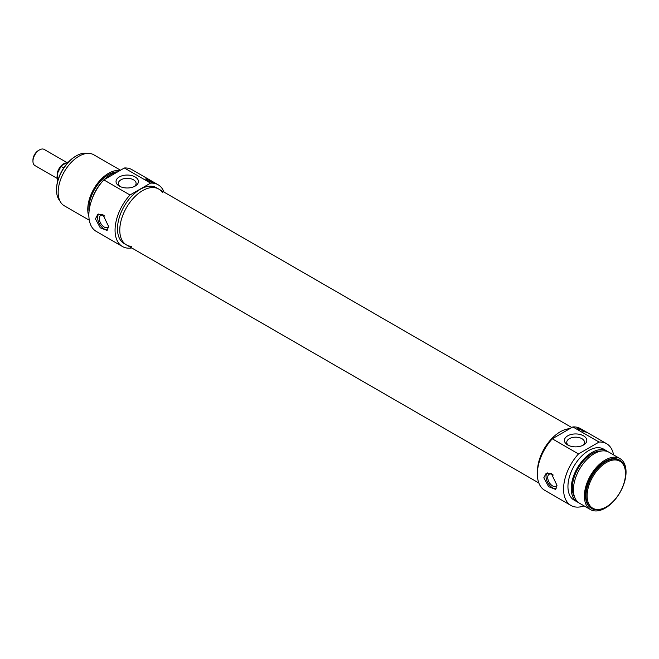 <?xml version="1.0" encoding="UTF-8"?>
<svg xmlns="http://www.w3.org/2000/svg" width="659" height="659" viewBox="0 0 659 659"><rect width="100%" height="100%" fill="white"/><g stroke="black" fill="none" stroke-linecap="round" stroke-linejoin="round"><path stroke-width="0.99" d="M568.618 445.443A8.872 5.124 180 0 1 566.748 442.296A8.872 5.124 180 0 1 572.226 437.568A8.872 5.124 180 0 1 581.897 438.672A8.872 5.124 180 0 1 584.492 442.296A8.872 5.124 180 0 1 582.622 445.443M583.536 435.83A11.195 6.466 0 0 0 567.704 435.83A11.195 6.466 0 0 0 567.704 444.973A11.195 6.466 0 0 0 583.536 444.973A11.195 6.466 0 0 0 583.536 435.83M584.096 505.89A35.66 20.586 -60 0 1 570.949 505.461A35.66 20.586 -60 0 1 578.495 453.936L599.064 442.057A35.66 20.586 -60 0 1 606.601 443.696A35.66 20.586 -60 0 1 613.554 454.867M589.072 433.581A35.66 20.586 120 0 0 588.792 433.408A35.66 20.586 120 0 0 586.312 432.329L577.045 428.021L578.635 427.897A35.66 20.586 -60 0 1 581.114 428.976L580.406 428.572A35.66 20.586 120 0 0 572.86 426.933L599.064 442.057M572.86 426.933L552.291 438.803A35.66 20.586 120 0 0 544.746 490.329L570.949 505.461M578.495 453.936L552.291 438.803M581.114 428.976A35.66 20.586 -60 0 1 581.403 429.149L588.503 433.251M556.987 485.337L555.488 489.349L548.626 486.671L543.823 477.742L546.187 473.236L551.278 473.442L556.987 485.337M579.755 430.096L581.403 429.149M584.78 431.876A2.982 1.722 0 0 0 584.582 431.744A2.982 1.722 0 0 0 582.762 431.25M556.171 488.714A9.3 5.371 60 0 1 547.868 482.816A9.3 5.371 60 0 1 547.209 472.808M556.987 485.296A6.911 3.987 60 0 1 556.056 486.26A6.911 3.987 60 0 1 552.596 485.922A6.911 3.987 60 0 1 547.711 477.454A6.911 3.987 60 0 1 549.145 474.291A6.911 3.987 60 0 1 553.239 475.048M560.274 431.793A32.25 18.617 -60 0 1 569.796 428.696A32.25 18.617 -60 0 0 538.263 463.944A32.25 18.617 -60 0 0 537.472 471.234A32.25 18.617 -60 0 1 560.274 431.793M578.47 502.553A29.457 17.01 -60 0 1 577.333 501.985L574.047 500.09A29.457 17.01 -60 0 1 569.533 476.482A29.457 17.01 -60 0 1 588.775 450.525A29.457 17.01 -60 0 1 603.504 449.067L606.791 450.962A29.457 17.01 -60 0 1 607.845 451.67M577.333 501.985A29.457 17.01 -60 0 1 572.819 478.385A29.457 17.01 -60 0 1 592.062 452.428A29.457 17.01 -60 0 1 606.791 450.962M574.714 497.347A27.909 16.113 -60 0 1 592.062 453.689A27.909 16.113 -60 0 1 601.469 451.011M590.489 509.58L579.525 503.254A29.457 17.01 -60 0 1 575.01 479.645A29.457 17.01 -60 0 1 594.253 453.689A29.457 17.01 -60 0 1 608.982 452.231L619.946 458.565A29.457 17.01 -60 0 1 619.946 492.578A29.457 17.01 -60 0 1 590.489 509.58A29.457 17.01 -60 0 1 585.975 485.98A29.457 17.01 -60 0 1 605.217 460.023A29.457 17.01 -60 0 1 619.946 458.565M591.543 508.394A27.909 16.113 -60 0 1 591.263 508.237A27.909 16.113 -60 0 1 586.988 485.881A27.909 16.113 -60 0 1 605.217 461.284A27.909 16.113 -60 0 1 619.172 459.9A27.909 16.113 -60 0 1 619.444 460.064M625.498 473.319A27.909 16.113 120 0 0 625.498 472.997A27.909 16.113 120 0 0 619.724 460.221A27.909 16.113 120 0 0 605.769 461.605A27.909 16.113 120 0 0 587.54 486.194A27.909 16.113 120 0 0 591.815 508.559A27.909 16.113 120 0 0 605.769 507.175A27.909 16.113 120 0 0 606.041 507.01M606.313 462.552A27.134 15.668 -60 0 1 625.498 473.632A27.134 15.668 -60 0 1 606.313 506.862A27.134 15.668 -60 0 1 587.128 495.782A27.134 15.668 -60 0 1 606.313 462.552M56.954 178.276L34.878 165.533A9.3 5.371 -60 0 1 32.95 161.274A9.3 5.371 -60 0 1 39.532 149.881A9.3 5.371 -60 0 1 44.178 149.42L66.897 162.534M38.428 150.507L39.532 149.881L38.428 150.507A7.751 4.473 120 0 0 32.95 160.005L32.95 161.274M63.734 167.954L61.188 166.488L61.897 165.45L67.589 162.155L69.393 161.752M57.827 180.64A11.631 6.714 -60 0 1 61.188 166.488L61.213 165.969M162.509 192.675A32.25 18.617 120 0 0 158.704 189.042A32.25 18.617 120 0 0 120.572 222.791A32.25 18.617 120 0 0 126.454 244.901A32.25 18.617 120 0 0 131.503 246.384M120.235 186.571A8.872 5.124 180 0 1 118.356 183.424A8.872 5.124 180 0 1 127.228 178.301A8.872 5.124 180 0 1 136.108 183.424A8.872 5.124 180 0 1 134.23 186.571M119.312 186.093A11.195 6.466 0 0 0 135.153 186.093A11.195 6.466 0 0 0 135.153 176.95A11.195 6.466 0 0 0 119.312 176.95A11.195 6.466 0 0 0 119.312 186.093L119.312 186.093M157.682 184.52A35.66 20.586 120 0 0 157.394 184.347A35.66 20.586 120 0 0 154.914 183.268L147.237 180.459L145.647 178.96L147.237 178.836A35.66 20.586 -60 0 1 149.725 179.915L131.907 169.635A35.66 20.586 120 0 0 124.362 167.987L103.793 179.866A35.66 20.586 120 0 0 96.247 231.391L122.45 246.524A35.66 20.586 -60 0 1 129.996 194.99L103.793 179.866M129.996 194.99L150.565 183.12A35.66 20.586 -60 0 1 158.111 184.759A35.66 20.586 -60 0 1 164.009 192.107M124.362 167.987L150.565 183.12M131.767 247.965A35.66 20.586 -60 0 1 122.45 246.524M149.725 179.915A35.66 20.586 -60 0 1 150.005 180.088L157.106 184.182M108.595 226.465L107.104 230.469L100.234 227.8L95.44 218.87L97.796 214.356L102.886 214.57L108.595 226.465M148.357 181.036L150.005 180.088M153.382 182.807A2.982 1.722 0 0 0 151.364 182.181M98.817 213.936A9.3 5.371 -120 0 0 99.476 223.945A9.3 5.371 -120 0 0 107.788 229.843M104.847 216.177A6.911 3.987 -120 0 0 100.753 215.411A6.911 3.987 -120 0 0 99.69 220.954A6.911 3.987 -120 0 0 104.213 227.042A6.911 3.987 -120 0 0 107.664 227.388A6.911 3.987 -120 0 0 108.595 226.424M126.454 244.901L124.156 243.566A32.25 18.617 -60 0 1 119.213 217.725A32.25 18.617 -60 0 1 140.276 189.306A32.25 18.617 -60 0 1 156.405 187.716L158.704 189.042A32.25 18.617 120 0 0 142.583 190.64A32.25 18.617 120 0 0 121.511 219.06A32.25 18.617 120 0 0 126.454 244.901L538.84 482.989M117.459 171.974A29.457 17.01 120 0 0 110.786 174.561A29.457 17.01 120 0 0 104.122 179.676M102.483 181.349A29.457 17.01 120 0 0 91.683 200.056M117.632 171.875A27.909 16.113 120 0 0 108.595 174.561A27.909 16.113 120 0 0 89.031 211.613M119.831 170.607A29.457 17.01 120 0 0 108.595 173.292A29.457 17.01 120 0 0 88.891 216.531M120.515 170.211L93.726 154.75A29.457 17.01 120 0 0 78.998 156.208A29.457 17.01 120 0 0 59.747 182.164A29.457 17.01 120 0 0 64.269 205.773L89.303 220.221M59.878 200.838A27.909 16.113 -60 0 1 56.517 190.072A27.909 16.113 -60 0 1 76.255 155.886A27.909 16.113 -60 0 1 87.26 153.407M75.974 156.051A27.134 15.668 120 0 0 75.703 156.208L76.255 155.886L75.703 156.208A27.134 15.668 120 0 0 56.517 189.438A27.134 15.668 120 0 0 56.526 189.751M578.635 427.897L578.635 429.528M66.089 162.938A9.3 5.371 120 0 0 63.643 163.803A9.3 5.371 120 0 0 57.127 174.124M147.237 178.836L147.237 180.459M588.792 433.408L606.601 443.696M619.724 460.221L619.172 459.9M591.815 508.559L591.263 508.237M625.498 473.632L625.498 472.997M606.313 506.862L605.769 507.175M61.213 165.961L57.218 173.729L57.803 180.739M158.704 189.042L571.798 427.543M158.111 184.759L157.394 184.347M56.517 189.438L56.517 190.072"/></g></svg>
